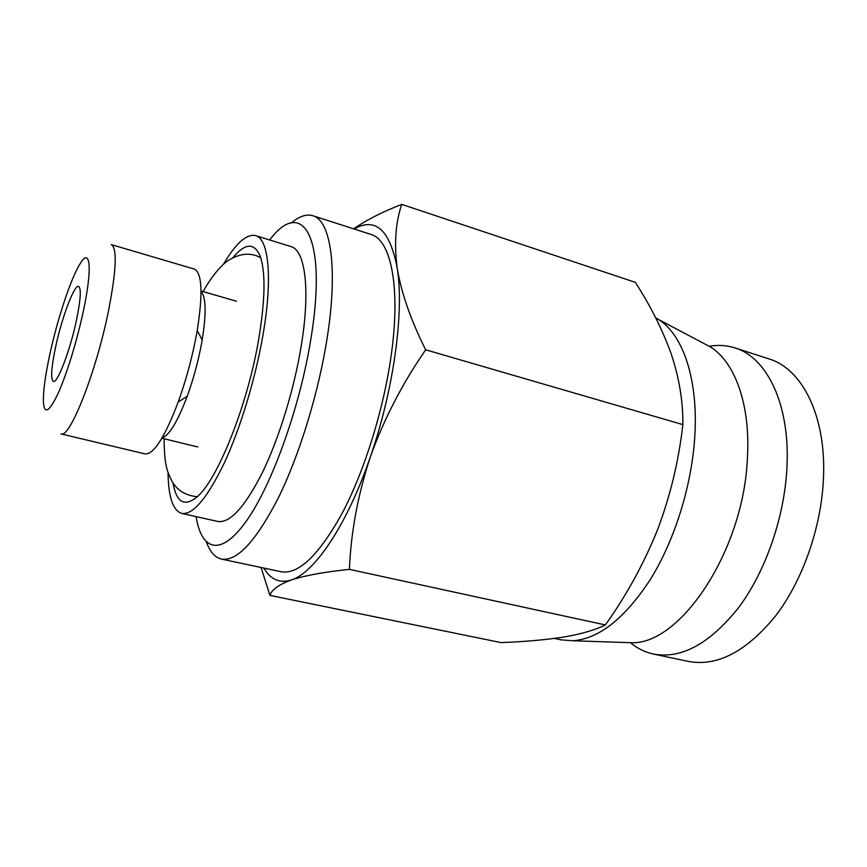 <?xml version="1.0" encoding="UTF-8"?>
<svg xmlns="http://www.w3.org/2000/svg" width="867" height="867" viewBox="0 0 867 867"><rect width="100%" height="100%" fill="white"/><g stroke="black" fill="none" stroke-linecap="round" stroke-linejoin="round"><path stroke-width="1.3" d="M76.524 319.956C70.238 350.181 57.395 383.799 53.342 381.415C50.524 379.182 51.283 367.673 55.618 346.908C61.795 317.701 74.28 284.387 78.615 286.392C81.39 288.245 80.696 299.429 76.524 319.956M709.206 346.301C718.049 344.752 726.611 345.283 734.88 347.895L768.953 358.895C802.073 368.616 826.424 416.073 823.466 478.346C821.396 527.201 802.712 580.446 775.629 615.873C746.379 651.583 717.334 666.766 688.496 661.434L653.458 654.054C644.983 652.212 637.288 648.418 630.385 642.685M734.88 347.895C767.067 357.302 790.411 404.922 786.911 467.887C784.418 517.263 765.648 571.266 738.868 607.301C709.965 643.628 681.495 659.213 653.458 654.054M83.319 311.199C92.585 268.217 90.352 246.705 80.252 263.514C71.137 277.646 57.471 318.818 49.82 354.375C45.247 375.574 43.112 391.472 43.404 402.093C44.369 414.957 49.332 411.944 58.273 393.065C66.781 374.121 77.13 340.406 83.319 311.199M108.505 310.82C116.395 270.179 117.327 248.114 111.312 244.613L194.273 269.073C202.087 272.78 203.073 293.252 197.221 330.511L196.408 335.063C192.051 358.093 185.982 380.418 178.19 402.05C164.763 437.293 153.741 454.579 145.125 453.907L60.961 433.912C69.588 439.211 96.226 372.051 108.505 310.82M162.129 437.824C169.238 435.483 177.594 421.644 187.196 396.317C193.363 379.28 198.142 361.691 201.545 343.549L202.184 339.962C206.433 313.204 206.053 297.045 201.046 291.485M703.451 343.256L710.279 346.865C734.923 361.897 750.746 404.976 747.376 458.632C743.539 550.783 680.378 644.68 631.599 642.718L623.882 642.469M655.658 317.788L658.389 319.414C683.304 334.727 698.954 380.862 694.597 439.331C691.129 487.698 674.233 540.965 650.413 579.384C624.858 618.377 599.021 638.838 572.924 640.767L561.458 639.9L554.381 638.426M353.628 228.834C366.405 220.023 382.445 211.873 401.757 204.384L635.316 282.339C650.553 305.932 662.529 329.807 671.242 353.985C679.229 377.969 683.098 401.508 682.849 424.602C678.785 460.724 670.354 495.772 657.554 529.737C643.964 563.474 626.57 595.206 605.372 624.944C594.914 630.092 580.879 634.156 563.268 637.126C544.953 639.922 524.21 641.743 501.05 642.588L269.93 595.391L261.075 567.495M291.269 223.036C299.213 216.273 306.387 213.824 312.803 215.71C330.695 220.283 338.217 268.163 327.173 337.848C318.688 392.372 299.624 454.59 278.48 497.615C256.036 541.16 237.038 561.653 221.475 559.096C214.973 557.546 209.955 551.856 206.433 542.048M312.803 215.71L370.913 234.393C390.984 239.693 400.955 287.508 391.093 356.12C383.539 409.798 364.519 470.694 342.519 512.603C319.089 554.988 298.649 574.702 281.201 571.754L221.475 559.096M269.659 239.964C302.084 196.679 327.726 235.846 311.047 337.967C300.329 405.919 272.411 484.003 246.878 520.319C221.248 556.972 201.621 551.249 196.083 516.624M223.372 264.413C235.748 243.334 246.477 233.722 255.559 235.586C268.705 238.739 272.834 277.971 263.069 334.402C255.602 378.196 240.517 428.049 224.325 462.902C207.17 498.319 192.951 515.15 181.68 513.405C172.869 510.522 168.328 496.856 168.046 472.407M255.559 235.586L290.878 246.542C305.141 250.054 310.527 289.253 301.348 345.174C294.336 388.568 279.261 437.792 262.625 472.114C244.96 506.957 230.004 523.408 217.769 521.446L181.68 513.405M232.822 257.824C245.144 242.912 254.269 242.381 260.198 256.242C265.638 271.902 265.226 299.072 258.951 337.772C247.875 405.171 216.728 482.28 195.953 497.788C183.934 506.87 176.272 501.885 172.988 482.811M682.849 424.602L425.664 349.802C402.223 383.734 383.767 419.487 370.296 457.061C357.865 494.862 350.907 532.295 349.423 569.37L605.372 624.944M349.423 569.37C324.193 571.992 304.816 575.525 291.312 579.969C278.784 584.607 271.653 589.744 269.93 595.391M401.757 204.384C395.558 222.32 394.041 243.54 397.194 268.033C401.334 292.916 410.817 320.172 425.664 349.802M354.083 228.986C375.552 216.88 389.922 229.896 397.194 268.033C404.358 311.351 393.791 389.782 370.296 457.061C347.125 524.871 314.537 572.914 291.312 579.969C279.727 583.567 270.591 579.6 263.904 568.091M202.184 339.962L197.221 330.511M201.046 290.998L236.507 301.25M710.279 346.865L658.389 319.414M187.196 396.317L178.19 402.05M161.891 438.236L197.763 446.96M631.599 642.718L572.924 640.767M260.729 257.792C251.679 252.611 241.6 253.056 230.481 259.125C219.752 264.695 207.506 283.173 203.192 291.615M197.188 496.704C185.17 495.512 176.619 490.083 171.536 480.405C167.255 471.052 164.372 466.251 164.058 438.767"/></g></svg>

